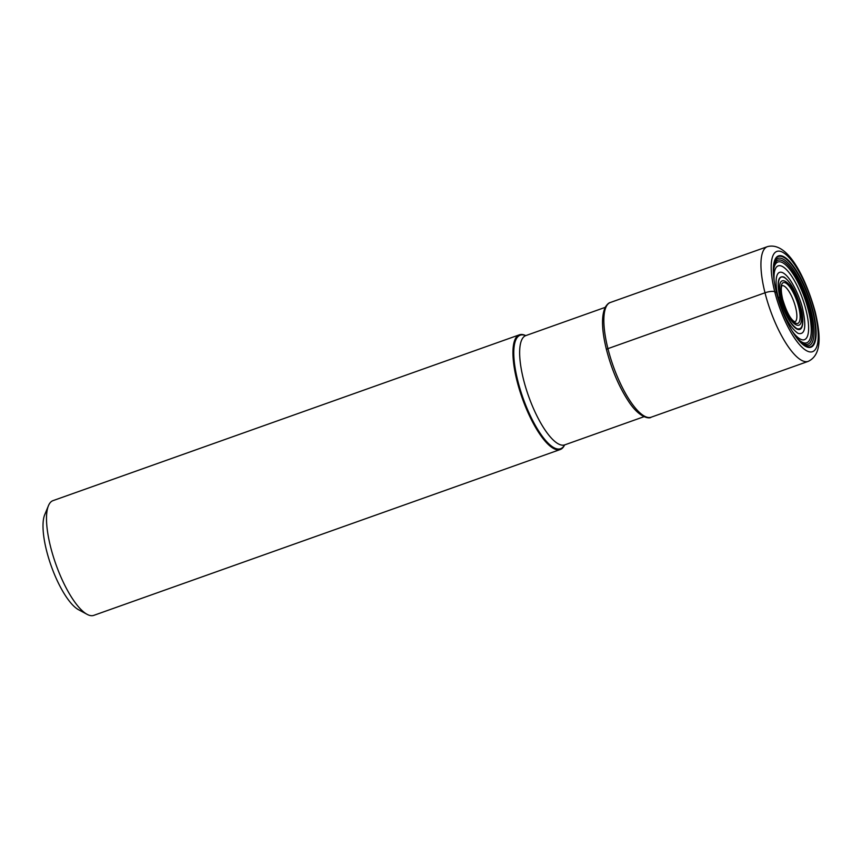 <?xml version="1.0" encoding="UTF-8"?>
<svg xmlns="http://www.w3.org/2000/svg" width="862" height="862" viewBox="0 0 862 862"><rect width="100%" height="100%" fill="white"/><g stroke="black" fill="none" stroke-linecap="round" stroke-linejoin="round"><path stroke-width="1.29" d="M782.567 299.47A2.424 0.69 165.9 0 0 782.459 299.039L781.489 298.564C788.234 327.334 807.5 336.794 799.656 307.475C792.911 278.717 773.645 269.256 781.489 298.564A64.284 18.307 165.9 0 0 780.142 297.972C784.679 313.843 790.271 324.09 796.941 328.702C802.834 330.243 804.127 323.39 800.841 308.133C799.376 300.827 791.801 281.508 784.054 277.392C776.479 273.987 777.847 290.268 780.142 297.972L779.97 297.907C776.63 282.413 777.955 275.441 783.935 277.014C790.702 281.702 796.38 292.099 800.981 308.208C803.319 316.042 804.699 332.56 797.016 329.101C789.15 324.931 781.457 305.31 779.97 297.907A47.227 13.447 -14.1 0 1 778.235 297.056C783.59 315.815 790.206 327.916 798.072 333.378C805.043 335.199 806.573 327.097 802.694 309.059C800.96 300.439 792.006 277.607 782.847 272.748C773.904 268.718 775.52 287.951 778.235 297.056L777.621 296.647M797.749 339.175A44.576 13.63 70.4 0 0 809.633 310.395A44.576 13.63 -109.6 0 0 788.428 265.582A44.576 13.63 -109.6 0 0 773.311 270.463M812.877 310.46A48.434 14.805 -109.6 0 1 800.604 342.408A48.434 14.805 -109.6 0 1 776.543 292.638A48.434 14.805 -109.6 0 1 773.494 266.142A48.434 14.805 -109.6 0 1 790.163 262.123A48.434 14.805 -109.6 0 1 812.877 310.46M525.734 335.62A60.879 18.608 70.4 0 0 519.452 334.801A60.879 18.608 70.4 0 0 517.017 380.961A60.879 18.608 70.4 0 0 560.235 449.522A60.879 18.608 70.4 0 0 564.599 444.932M560.235 449.522L93.796 615.36A60.879 18.608 -109.6 0 1 87.612 614.606A60.879 18.608 -109.6 0 1 87.084 614.326A60.879 18.608 -109.6 0 1 50.567 546.799A60.879 18.608 -109.6 0 1 48.455 505.682A60.879 18.608 -109.6 0 1 53.002 500.639L519.452 334.801M87.084 614.326L78.474 609.682A53.207 16.27 -109.6 0 1 46.559 550.656A53.207 16.27 -109.6 0 1 44.716 514.722L48.455 505.682M776.543 292.638L774.755 291.755A7.672 2.187 165.9 0 0 765.003 292.789L607.925 348.636A2.424 0.69 165.9 0 0 606.654 349.864M782.028 285.688A19.201 5.872 -109.6 0 1 795.594 307.335A19.201 5.872 -109.6 0 1 794.893 321.86M798.686 307.001A21.625 6.616 -109.6 0 1 795.626 323.131A21.625 6.616 -109.6 0 1 782.459 299.039A21.625 6.616 -109.6 0 1 785.519 282.908A21.625 6.616 -109.6 0 1 798.686 307.001M792.135 331.04A39.156 11.971 70.4 0 0 805.992 309.964A39.156 11.971 -109.6 0 0 785.702 268.912A39.156 11.971 -109.6 0 0 774.098 280.301M796.132 337.064A42.874 13.102 70.4 0 0 808.384 310.298A42.874 13.102 -109.6 0 0 787.577 266.746A42.874 13.102 -109.6 0 0 773.386 273.114M799.279 340.986A46.225 14.126 70.4 0 0 810.937 310.449A46.225 14.126 -109.6 0 0 789.29 264.354A46.225 14.126 -109.6 0 0 773.354 268.082M800.442 342.236A47.938 14.654 70.4 0 0 812.424 310.471A47.938 14.654 70.4 0 0 790.023 262.727A47.938 14.654 70.4 0 0 773.473 266.38M774.755 291.755A53.207 16.27 70.4 0 0 807.144 351.017A53.207 16.27 70.4 0 0 814.665 311.344A53.207 16.27 70.4 0 0 782.287 252.081A53.207 16.27 70.4 0 0 774.755 291.755M767.439 246.64A60.879 18.608 70.4 0 0 765.003 292.789A60.879 18.608 70.4 0 0 765.025 292.875A60.879 18.608 70.4 0 0 808.222 361.361C822.391 354.627 820.387 334.014 815.226 311.925C805.69 277.564 787.685 241.188 767.439 246.64L610.361 302.487A60.879 18.608 -109.6 0 0 607.925 348.636A60.879 18.608 -109.6 0 0 651.155 417.208L808.222 361.361M525.658 335.641A60.254 18.414 70.4 0 0 517.793 380.788A60.254 18.414 70.4 0 0 517.814 380.875A60.254 18.414 70.4 0 0 542.004 435.913A60.254 18.414 70.4 0 0 564.524 444.964M564.427 444.975L564.707 444.889A58.002 17.736 -109.6 0 1 523.525 379.56A58.002 17.736 -109.6 0 1 523.503 379.474A58.002 17.736 -109.6 0 1 525.842 335.587L525.572 335.684M794.829 321.892L793.159 320.729C789.506 317.421 785.993 310.255 782.642 299.222C779.69 286.098 782.556 285.16 782.049 285.656L781.963 285.71M651.155 417.208C649.646 418.954 639.561 418.21 628.646 401.498C619.11 387.016 611.718 369.744 606.482 349.681C601.633 330.06 601.234 315.891 605.275 307.184C607.182 304.275 608.884 302.702 610.361 302.487M644.033 416.68L564.707 444.889M605.167 307.378L525.842 335.587"/></g></svg>
